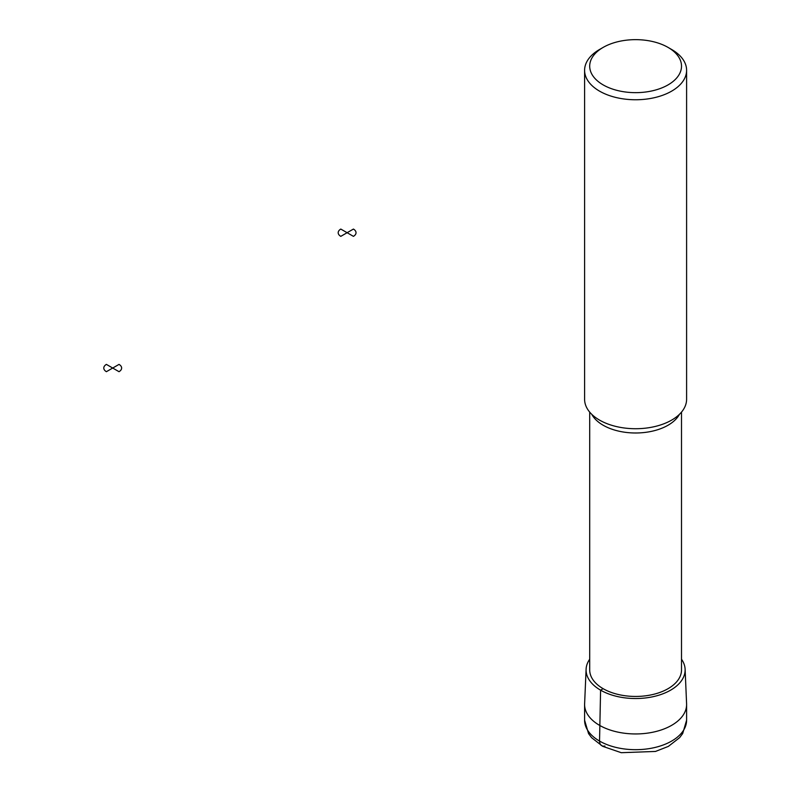 <?xml version="1.0" encoding="UTF-8"?>
<svg xmlns="http://www.w3.org/2000/svg" width="793" height="793" viewBox="0 0 793 793"><rect width="100%" height="100%" fill="white"/><g stroke="black" fill="none" stroke-linecap="round" stroke-linejoin="round"><path stroke-width="1.19" d="M589.705 659.211A49.523 28.588 0 0 0 586.096 669.242A49.523 28.588 0 0 0 635.599 698.534A49.523 28.588 0 0 0 685.112 669.242A49.523 28.588 0 0 0 681.504 659.211M586.096 669.242L584.619 703.778A51 29.44 0 0 0 584.6 704.511A51 29.44 0 0 0 635.599 733.951A51 29.44 0 0 0 686.599 704.511A51 29.44 0 0 0 686.589 703.778L685.112 669.242M681.504 412.112L681.504 669.946A45.895 26.496 180 0 1 668.063 688.681A45.895 26.496 180 0 1 618.034 694.43A45.895 26.496 180 0 1 589.705 669.946L589.705 412.112M668.063 47.411L671.661 49.493A51 29.44 180 0 1 686.599 70.309L686.599 399.276A51 29.44 180 0 1 671.661 420.102A51 29.44 180 0 1 616.092 426.485A51 29.44 180 0 1 584.6 399.276L584.6 70.309A51 29.44 180 0 1 599.538 49.493L603.146 47.411A45.895 26.496 180 0 1 668.063 47.411A45.895 26.496 180 0 1 668.063 84.891A45.895 26.496 180 0 1 603.146 84.891A45.895 26.496 180 0 1 603.146 47.411M686.599 70.309A51 29.44 180 0 1 671.661 91.136A51 29.44 180 0 1 616.092 97.519A51 29.44 180 0 1 584.6 70.309M604.92 746.015C601.58 746.629 599.786 744.984 599.538 741.058L600.588 690.168L603.146 688.681M353.42 229.068L347.116 232.706L353.42 236.354A8.921 5.154 0 0 0 353.42 229.068M347.116 232.706L340.802 229.068A8.921 5.154 0 0 0 340.802 236.354L347.116 232.706M119.019 364.393L112.705 368.041L119.019 371.689A8.921 5.154 0 0 0 119.019 364.393M112.705 368.041L106.401 364.393A8.921 5.154 0 0 0 106.401 371.689L112.705 368.041M584.6 704.511L584.6 720.242A51 29.44 0 0 0 635.599 749.682A51 29.44 0 0 0 686.599 720.242L686.599 704.511M679.462 414.303A45.895 26.496 180 0 1 668.063 425.226A45.895 26.496 180 0 1 591.747 414.303M584.6 720.242L588.555 733.604L591.598 737.678L602.69 746.312L621.256 752.696L655.484 751.447L668.36 746.401L679.631 737.649L682.684 733.555L686.599 720.242"/></g></svg>
